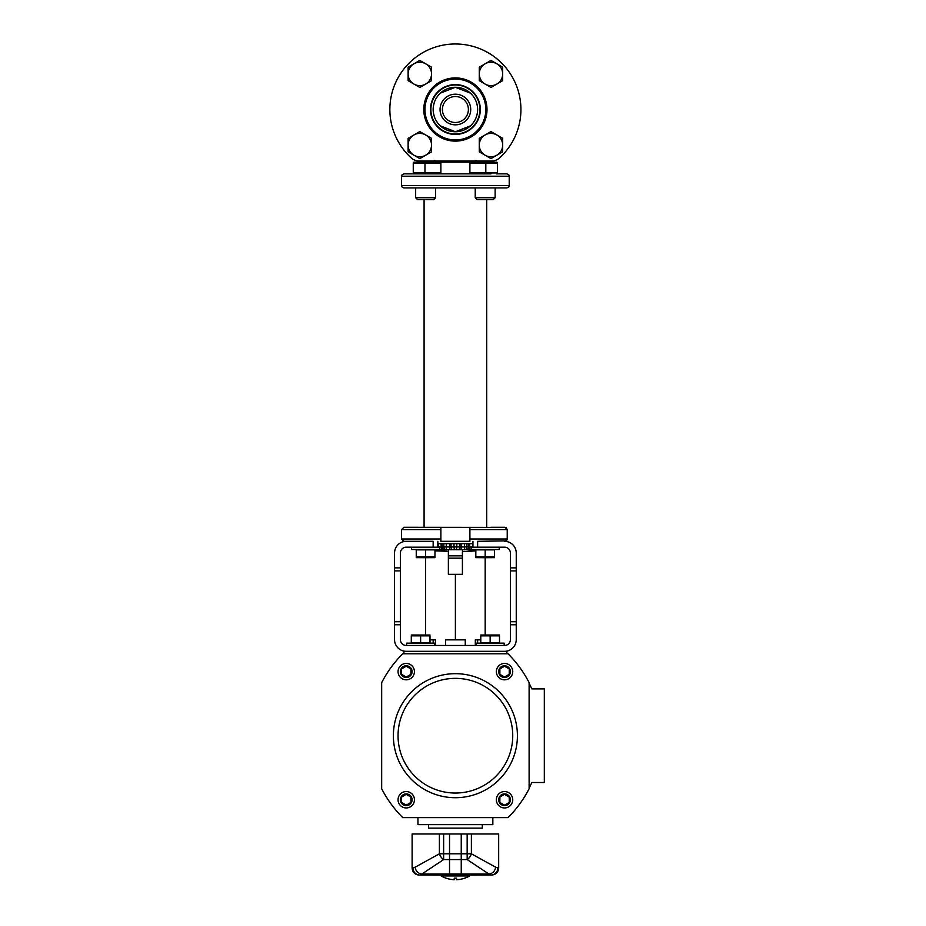 <?xml version="1.0" encoding="UTF-8"?>
<svg xmlns="http://www.w3.org/2000/svg" width="926" height="926" viewBox="0 0 926 926"><rect width="100%" height="100%" fill="white"/><g stroke="black" fill="none" stroke-linecap="round" stroke-linejoin="round"><path stroke-width="1.39" d="M411.248 157.952A11.702 11.702 0 0 0 419.131 160.997L491.648 160.997A11.702 11.702 0 0 0 499.531 157.952A65.538 65.538 0 0 0 502.448 63.894A65.538 65.538 0 0 0 408.343 63.894A65.538 65.538 0 0 0 411.248 157.952M490.977 131.585L502.679 138.333L502.679 151.852L490.977 158.601L479.274 151.852L479.274 138.333L490.977 131.585M496.822 134.953A11.702 11.702 0 0 0 479.274 145.093A11.702 11.702 0 0 0 496.822 155.221A11.702 11.702 0 0 0 496.822 134.953M490.977 60.422L502.679 67.17L502.679 80.689L490.977 87.438L479.274 80.689L479.274 67.17L490.977 60.422M496.822 63.79A11.702 11.702 0 0 0 479.274 73.93A11.702 11.702 0 0 0 496.822 84.069A11.702 11.702 0 0 0 496.822 63.79M419.814 60.422L431.516 67.17L431.516 80.689L419.814 87.438L408.111 80.689L408.111 67.17L419.814 60.422M425.659 63.79A11.702 11.702 0 0 0 408.111 73.93A11.702 11.702 0 0 0 425.659 84.069A11.702 11.702 0 0 0 425.659 63.79M419.814 131.585L431.516 138.333L431.516 151.852L419.814 158.601L408.111 151.852L408.111 138.333L419.814 131.585M425.659 134.953A11.702 11.702 0 0 0 408.111 145.093A11.702 11.702 0 0 0 425.659 155.221A11.702 11.702 0 0 0 425.659 134.953M475.999 160.302L476.705 162.166L434.086 162.166L434.78 160.302M430.752 160.997L431.458 161.703L419.756 161.703L420.45 160.997L419.756 162.166L414.2 162.166L496.591 162.166A0.938 0.938 0 0 1 497.517 163.103L497.517 172.942A0.938 0.938 0 0 1 496.591 173.868L506.881 173.868C509.034 174.852 509.809 175.639 509.219 176.218L401.56 176.218C400.97 175.639 401.757 174.852 403.91 173.868L419.814 173.868M491.648 160.997L490.329 160.997L491.035 162.166L496.591 162.166M490.965 173.868L414.211 173.868A0.938 0.938 0 0 1 413.262 172.942L413.262 163.103L440.88 163.103L440.88 173.868M469.899 172.942L485.814 172.942L485.814 173.868L469.899 173.868L469.899 163.103L497.517 163.103M509.219 185.57L401.56 185.57C401.097 186.311 401.872 187.087 403.91 187.92L506.881 187.92C508.906 187.087 509.694 186.311 509.219 185.57L509.219 176.218M495.132 187.92L495.132 197.747L493.257 199.622L480.501 199.622M435.556 187.92L435.556 197.747L415.658 197.747L417.533 199.622L430.289 199.622L420.925 199.622M401.56 529.614L401.56 538.978L440.88 538.978L440.88 529.614L401.56 529.614L403.91 527.276L505.55 527.392M490.965 527.276L504.797 527.276L507.228 529.614L469.899 529.614L469.899 527.276L469.899 538.978L507.228 538.978L507.228 529.614L506.233 527.727M472.943 541.316L472.943 547.173L477.631 547.173L477.631 541.316L506.233 540.877M506.765 540.356L507.228 538.978L504.543 541.316A11.702 11.702 0 0 1 516.245 553.019L516.245 639.623A11.702 11.702 0 0 1 504.543 651.325M440.88 538.978L440.88 541.316L469.899 541.316L469.899 538.978M406.248 651.325A11.702 11.702 0 0 1 394.545 639.623L394.545 553.019A11.702 11.702 0 0 1 406.248 541.316L403.91 541.316L401.56 538.978M440.88 529.614L440.88 527.276M472.943 543.666L437.836 543.666M453.995 543.666L453.995 546.942L456.796 546.942A2.813 1.401 90 0 1 455.395 549.743A2.813 1.401 -90 0 1 453.995 546.942L449.654 546.942L449.654 549.743L462.41 549.743L448.369 549.743L448.369 574.317L455.395 574.317L455.395 639.854L445.533 639.854L445.533 645.468M462.41 555.832L448.369 555.832M462.41 558.17L448.369 558.17M449.654 543.666L449.654 546.942L446.274 546.942L446.274 549.743A2.813 2.431 -90 0 1 443.843 546.942L446.274 546.942L446.274 543.666M468.637 543.666L468.637 546.942L466.947 546.942A2.813 2.431 90 0 1 464.516 549.743L464.516 546.942L466.947 546.942L466.947 543.666M436.181 549.512A2.813 2.431 90 0 0 437.153 549.743A2.813 2.813 0 0 1 436.03 549.512M439.04 549.512A2.813 1.401 90 0 0 439.595 549.743A2.813 2.813 0 0 1 438.473 549.512A2.813 2.813 0 0 0 439.595 549.743M471.195 549.743A2.813 2.813 0 0 0 472.318 549.512A2.813 2.813 0 0 1 471.195 549.743A2.813 1.401 -90 0 0 471.751 549.512M469.899 162.166L469.899 163.103M440.88 162.166L440.88 163.103M414.2 162.166A0.938 0.938 0 0 0 413.262 163.103A0.938 0.938 0 0 1 414.2 162.166M490.329 160.997L491.035 161.703L479.332 161.703L480.038 160.997M420.45 160.997L419.131 160.997M455.395 96.524A12.987 12.987 0 0 1 468.382 109.511A12.987 12.987 0 0 1 455.395 122.498A12.987 12.987 0 0 1 442.408 109.511A12.987 12.987 0 0 1 455.395 96.524A12.987 12.987 0 0 1 468.382 109.511A12.987 12.987 0 0 1 455.395 122.498A12.987 12.987 0 0 1 442.408 109.511A12.987 12.987 0 0 1 455.395 96.524M455.395 131.747A22.236 22.236 0 0 0 477.631 109.511A22.236 22.236 0 0 0 455.395 87.276A22.236 22.236 0 0 0 433.16 109.511A22.236 22.236 0 0 0 455.395 131.747M455.395 134.432A24.921 24.921 0 0 0 480.316 109.511A24.921 24.921 0 0 0 455.395 84.59A24.921 24.921 0 0 0 430.463 109.511A24.921 24.921 0 0 0 455.395 134.432M455.395 139.942A30.431 30.431 0 0 0 485.814 109.511A30.431 30.431 0 0 0 455.395 79.08A30.431 30.431 0 0 0 424.965 109.511A30.431 30.431 0 0 0 455.395 139.942M455.395 141.111A31.6 31.6 0 0 0 486.995 109.511A31.6 31.6 0 0 0 455.395 77.911A31.6 31.6 0 0 0 423.795 109.511A31.6 31.6 0 0 0 455.395 141.111M479.911 109.511A24.516 24.516 0 0 0 455.395 84.995A24.516 24.516 0 0 0 430.879 109.511A24.516 24.516 0 0 0 455.395 134.027A24.516 24.516 0 0 0 479.911 109.511M477.434 106.583L477.434 112.44M477.33 113.169L476.427 116.734M474.945 120.091L472.943 123.17M472.63 123.563L470.593 125.739M470.454 125.867L455.395 131.747L440.336 125.867M440.197 125.739L438.16 123.563M437.848 123.17L435.833 120.091M434.363 116.734L433.461 113.169M433.356 112.44L433.356 106.583M433.461 105.853L434.363 102.288M435.833 98.932L437.848 95.853M438.16 95.459L440.197 93.283M440.336 93.156L455.395 87.276L470.454 93.156M470.593 93.283L472.63 95.459M472.943 95.853L474.945 98.932M476.427 102.288L477.33 105.853M477.631 547.173L504.543 547.173A5.845 5.845 0 0 1 510.388 553.019L510.388 639.623A5.845 5.845 0 0 1 504.543 645.468L406.248 645.468A5.845 5.845 0 0 1 400.391 639.623L400.391 553.019A5.845 5.845 0 0 1 406.248 547.173L437.836 547.173L437.836 541.316M406.248 541.316L433.16 541.316L433.16 547.173M434.711 549.859L448.369 549.743M462.63 551.595L462.41 549.743L476.08 549.859M434.965 550.901L447.084 551.225M444.063 550.426L441.968 550.148M435.463 645.468L435.463 639.854L430 639.854M434.965 557.637L425.601 557.707L425.601 634.935M455.395 574.317L462.41 574.317L462.41 551.676L475.825 550.901M480.791 639.854L475.316 639.854L475.316 645.468M465.257 645.468L465.257 639.854L455.395 639.854M494.542 557.637L485.178 557.707L485.178 634.935M473.186 550.31L471.82 550.148M470.524 550.09L468.961 550.137M476.103 645.468L476.103 643.13L504.195 643.13L504.195 645.468M406.595 645.468L406.595 643.13L434.688 643.13L434.688 645.468M482.076 643.13L498.338 642.783M490.143 642.783L499.508 642.783L499.508 635.838L490.143 635.838L490.143 642.783L480.791 642.783L480.791 635.838L490.143 635.838M480.791 635.005L499.508 635.005M412.568 643.13L428.831 642.783M420.635 642.783L430 642.783L430 635.838L420.635 635.838L420.635 642.783L411.283 642.783L411.283 635.838L420.635 635.838M411.283 635.005L430 635.005M472.943 547.173L471.137 547.173L471.137 549.512L499.23 549.512L499.23 547.173M411.561 547.173L411.561 549.512L439.642 549.512L439.642 547.173L437.836 547.173M493.257 549.512L477.11 549.512M485.178 549.859L475.825 549.859L475.825 556.804L485.178 556.804L485.178 549.859L494.542 549.859L494.542 556.804L485.178 556.804M485.178 557.707L475.825 557.637M433.681 549.512L417.533 549.512M425.601 549.859L416.249 549.859L416.249 556.804L425.601 556.804L425.601 549.859L434.965 549.859L434.965 556.804L425.601 556.804M425.601 557.707L416.249 557.637M403.91 653.779L403.91 651.325L506.881 651.325L506.881 653.779M529.116 788.107A113.122 113.122 0 0 0 531.848 782.505L544.326 782.505L544.326 688.886L531.848 688.886A113.122 113.122 0 0 0 529.116 683.284M492.84 817.612L492.84 824.626L417.95 824.626L417.95 817.612M482.307 824.626L482.307 828.145L428.483 828.145L428.483 824.626M529.116 682.624L529.116 788.767A115.831 115.831 0 0 1 508.05 817.612L402.729 817.612A115.831 115.831 0 0 1 381.674 788.767L381.674 682.624A115.831 115.831 0 0 1 402.729 653.779L508.05 653.779A115.831 115.831 0 0 1 529.116 682.624M496.359 799.751A8.195 8.195 0 0 1 504.543 791.556A8.195 8.195 0 0 1 512.738 799.751A8.195 8.195 0 0 0 504.543 791.556A8.195 8.195 0 0 0 496.359 799.751A8.195 8.195 0 0 0 504.543 807.947A8.195 8.195 0 0 0 512.738 799.751A8.195 8.195 0 0 1 504.543 807.947A8.195 8.195 0 0 1 496.359 799.751M393.376 735.695A62.019 62.019 0 0 0 455.395 797.714A62.019 62.019 0 0 0 517.414 735.695A62.019 62.019 0 0 0 455.395 673.677A62.019 62.019 0 0 0 393.376 735.695A62.019 62.019 0 0 0 455.395 797.714A62.019 62.019 0 0 0 517.414 735.695M509.231 668.931L504.543 666.234L499.866 668.931L499.866 674.336L504.543 677.045L509.231 674.336L509.231 668.931M410.924 668.931L406.236 666.234L401.56 668.931L401.56 674.336L406.236 677.045L410.924 674.336L410.924 668.931M410.924 797.054L406.236 794.346L401.56 797.054L401.56 802.46L406.236 805.157L410.924 802.46L410.924 797.054M509.231 797.054L504.543 794.346L499.866 797.054L499.866 802.46L504.543 805.157L509.231 802.46L509.231 797.054M512.738 671.639A8.195 8.195 0 0 0 504.543 663.444A8.195 8.195 0 0 0 496.359 671.639A8.195 8.195 0 0 0 504.543 679.823A8.195 8.195 0 0 0 512.738 671.639M414.431 671.639A8.195 8.195 0 0 0 406.236 663.444A8.195 8.195 0 0 0 398.053 671.639A8.195 8.195 0 0 0 406.236 679.823A8.195 8.195 0 0 0 414.431 671.639M414.431 799.751A8.195 8.195 0 0 0 406.236 791.556A8.195 8.195 0 0 0 398.053 799.751A8.195 8.195 0 0 0 406.236 807.947A8.195 8.195 0 0 0 414.431 799.751M461.241 833.99L461.241 859.583L467.155 859.583L488.882 874.017A7.026 6.563 124.8 0 0 495.584 867.153L471.38 853.807A7.026 3.901 117.5 0 1 467.155 859.583L467.155 833.99L412.116 833.99L412.116 868.044L415.207 867.153L439.399 853.807L439.399 833.99M495.584 867.153L498.674 868.044L498.674 833.99L467.155 833.99M441.123 875.938A28.671 28.671 0 0 0 446.031 878.172L446.031 878.149A28.648 28.648 0 0 0 454.226 879.7L454.226 878.149A27.097 27.097 0 0 0 456.564 878.149L456.564 879.7A28.648 28.648 0 0 0 464.759 878.149L464.759 878.172A28.671 28.671 0 0 0 469.667 875.938L441.123 875.938L441.355 875.07L465.384 875.07L449.538 875.047L449.538 833.99M469.667 875.938L469.436 875.07L464.759 875.07M449.538 875.047L461.241 875.047L461.241 859.583L443.635 859.583A7.026 3.901 -117.5 0 1 439.41 853.807M465.384 875.07L490.329 874.954M420.427 874.966L445.406 875.07M461.241 874.017L488.882 874.017L491.648 875.07C495.919 874.653 498.257 872.315 498.674 868.044M416.457 866.366L415.207 867.153A7.026 6.563 55.2 0 0 421.909 874.017L443.635 859.583L443.635 833.99M439.399 853.795L471.38 853.795M419.929 875.07A7.026 6.933 -90 0 1 412.996 868.044A7.026 6.933 90 0 0 419.929 875.07L421.909 874.017L449.538 874.017M485.814 162.166L485.814 172.942L497.517 172.942M495.132 197.747L475.235 197.747L477.11 199.622L485.178 199.622M458.324 549.743A2.813 1.401 -90 0 0 459.724 546.942L456.796 546.942L456.796 543.666M464.516 543.666L464.516 546.942L459.724 546.942L459.724 543.666M472.596 543.666L472.596 546.942L468.637 546.942A2.813 2.431 -90 0 1 466.206 549.743M469.667 543.666L469.667 546.942A2.813 1.401 -90 0 1 468.267 549.743L468.267 549.743M452.467 549.743L452.467 549.743A2.813 1.401 -90 0 1 451.055 546.942L451.055 543.666M461.136 549.743L461.136 543.666M474.76 549.512A2.813 2.813 0 0 1 473.637 549.743A2.813 2.431 -90 0 0 474.61 549.512M471.947 549.743A2.813 2.431 -90 0 0 472.92 549.512M438.843 549.743A2.813 2.431 -90 0 1 437.871 549.512M443.843 543.666L443.843 546.942L442.153 546.942L442.153 543.666M444.584 549.743A2.813 2.431 -90 0 1 442.153 546.942L438.195 546.942L438.195 543.666M442.524 549.743A2.813 1.401 -90 0 1 441.123 546.942L441.123 543.666M424.965 173.868L424.965 172.942L440.88 172.942M413.262 172.942L424.965 172.942L424.965 162.166M455.395 94.186A15.325 15.325 0 0 1 470.721 109.511A15.325 15.325 0 0 1 455.395 124.836A15.325 15.325 0 0 1 440.058 109.511A15.325 15.325 0 0 1 455.395 94.186M394.545 624.761L400.391 624.761M394.545 621.728L400.391 621.728M394.545 570.914L400.391 570.914M394.545 567.881L400.391 567.881M516.245 624.761L510.388 624.761M516.245 621.728L510.388 621.728M516.245 570.914L510.388 570.914M516.245 567.881L510.388 567.881M398.053 735.695A57.343 57.343 0 0 0 455.395 793.038A57.343 57.343 0 0 0 512.738 735.695A57.343 57.343 0 0 0 455.395 678.353A57.343 57.343 0 0 0 398.053 735.695M498.697 799.751A5.845 5.845 0 0 0 504.543 805.608A5.845 5.845 0 0 0 510.4 799.751A5.845 5.845 0 0 0 504.543 793.906A5.845 5.845 0 0 0 498.697 799.751M510.4 671.639A5.845 5.845 0 0 0 504.543 665.782A5.845 5.845 0 0 0 498.697 671.639A5.845 5.845 0 0 0 504.543 677.485A5.845 5.845 0 0 0 510.4 671.639M412.093 671.639A5.845 5.845 0 0 0 406.236 665.782A5.845 5.845 0 0 0 400.391 671.639A5.845 5.845 0 0 0 406.236 677.485A5.845 5.845 0 0 0 412.093 671.639M412.093 799.751A5.845 5.845 0 0 0 406.236 793.906A5.845 5.845 0 0 0 400.391 799.751A5.845 5.845 0 0 0 406.236 805.608A5.845 5.845 0 0 0 412.093 799.751M471.38 853.807L471.38 833.99M497.783 868.044A7.026 6.933 90 0 1 490.861 875.07M449.538 873.994L461.241 873.994M401.56 185.57L401.56 176.218M475.235 187.92L475.235 197.747M424.085 527.276L424.085 199.622M486.694 527.276L486.694 199.622M415.658 187.92L415.658 197.747M435.556 197.747L433.681 199.622L425.601 199.622M433.16 643.13L433.16 639.854M477.631 643.13L477.631 639.854M412.116 868.044C412.533 872.315 414.871 874.653 419.131 875.07"/></g></svg>
